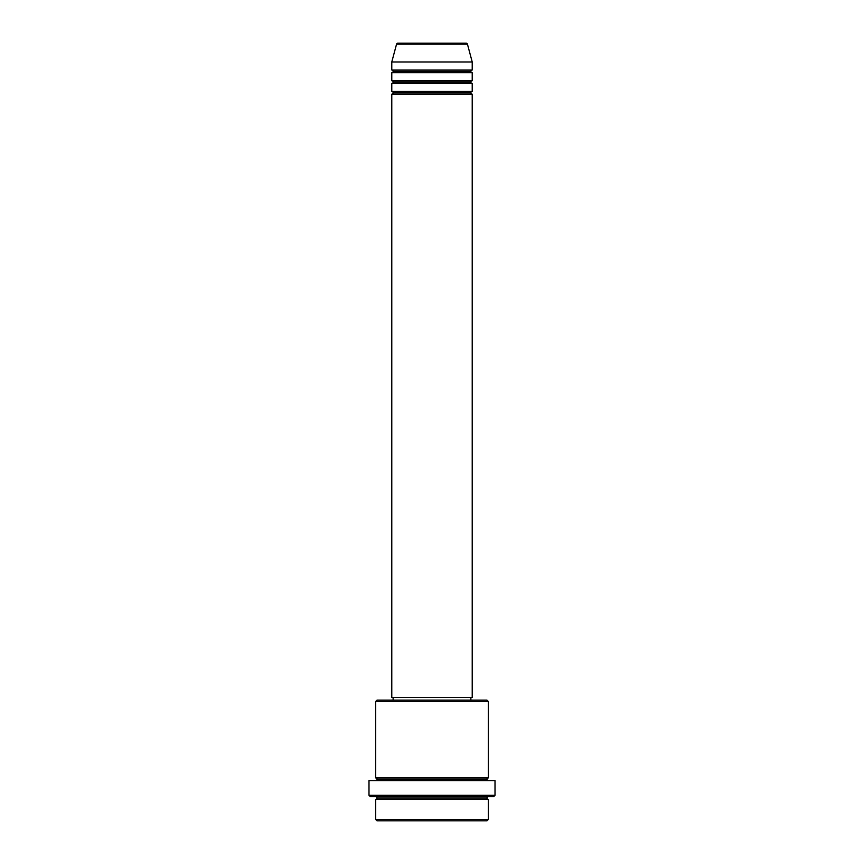 <?xml version="1.0" encoding="UTF-8"?>
<svg xmlns="http://www.w3.org/2000/svg" width="864" height="864" viewBox="0 0 864 864"><rect width="100%" height="100%" fill="white"/><g stroke="black" fill="none" stroke-linecap="round" stroke-linejoin="round"><path stroke-width="0.65" stroke-dasharray="4.32 3.24" d="M391.781 94.144L472.219 94.144L391.781 94.144M470.88 92.804L393.12 92.804L470.88 92.804M472.219 91.465L391.781 91.465L472.219 91.465M391.781 83.419L472.219 83.419L391.781 83.419M470.88 82.08L393.12 82.08L470.88 82.08M472.219 80.741L391.781 80.741L472.219 80.741M391.781 72.695L472.219 72.695L391.781 72.695M470.88 71.356L393.12 71.356L470.88 71.356M472.219 70.016L391.781 70.016L472.219 70.016M375.689 799.351L488.311 799.351L375.689 799.351M486.972 798.012L377.028 798.012L486.972 798.012M488.311 796.673L370.332 796.673L488.311 796.673M377.028 779.242L486.972 779.242L377.028 779.242M488.311 777.902L375.689 777.902L488.311 777.902M375.689 780.581L495.007 780.581L375.689 780.581M393.12 700.142L486.972 700.142L393.12 700.142M470.88 697.453L393.12 697.453L470.88 697.453M391.781 61.97L472.219 61.97L391.781 61.97M396.544 44.194L467.456 44.194L396.544 44.194M397.84 43.2L466.16 43.2L397.84 43.2M377.028 820.8L486.972 820.8L377.028 820.8M488.311 819.461L375.689 819.461L488.311 819.461M495.007 795.323L368.993 795.323L495.007 795.323M375.689 701.482L488.311 701.482L375.689 701.482M391.781 697.453L472.219 697.453L391.781 697.453M393.12 697.453L470.696 697.453L393.12 697.453"/><path stroke-width="1.3" d="M466.16 43.2L397.84 43.2A1.339 1.339 0 0 0 396.544 44.194L467.456 44.194A1.339 1.339 0 0 0 466.16 43.2L397.84 43.2A1.339 1.339 0 0 0 396.544 44.194L391.781 61.97L472.219 61.97L467.456 44.194L396.544 44.194L391.781 61.97L391.781 70.016A1.339 1.339 0 0 1 393.12 71.356A1.339 1.339 0 0 1 391.781 72.695L391.781 80.741A1.339 1.339 0 0 1 393.12 82.08A1.339 1.339 0 0 1 391.781 83.419L391.781 91.465A1.339 1.339 0 0 1 393.12 92.804A1.339 1.339 0 0 1 391.781 94.144L391.781 697.453L472.219 697.453L472.219 94.144A1.339 1.339 0 0 1 470.88 92.804A1.339 1.339 0 0 1 472.219 91.465L472.219 83.419A1.339 1.339 0 0 1 470.88 82.08A1.339 1.339 0 0 1 472.219 80.741L472.219 72.695A1.339 1.339 0 0 1 470.88 71.356A1.339 1.339 0 0 1 472.219 70.016L472.219 61.97L391.781 61.97L391.781 70.016L472.219 70.016A1.339 1.339 0 0 0 470.88 71.356L393.12 71.356A1.339 1.339 0 0 0 391.781 70.016L472.219 70.016L472.219 61.97L467.456 44.194A1.339 1.339 0 0 0 466.16 43.2M375.689 819.461L377.028 820.8L486.972 820.8L488.311 819.461L375.689 819.461L488.311 819.461L488.311 799.351A1.339 1.339 0 0 1 486.972 798.012A1.339 1.339 0 0 1 488.311 796.673A1.339 1.339 0 0 0 486.972 798.012L377.028 798.012A1.339 1.339 0 0 1 375.689 799.351L375.689 819.461L375.689 799.351A1.339 1.339 0 0 0 377.028 798.012A1.339 1.339 0 0 0 375.689 796.673A1.339 1.339 0 0 1 377.028 798.012L486.972 798.012A1.339 1.339 0 0 0 488.311 799.351L375.689 799.351L488.311 799.351L488.311 819.461L486.972 820.8L377.028 820.8L375.689 819.461M488.311 701.482L486.972 700.142L377.028 700.142L375.689 701.482L488.311 701.482L375.689 701.482L375.689 777.902A1.339 1.339 0 0 1 377.028 779.242A1.339 1.339 0 0 1 375.689 780.581A1.339 1.339 0 0 0 377.028 779.242L486.972 779.242A1.339 1.339 0 0 1 488.311 777.902L488.311 701.482L488.311 777.902A1.339 1.339 0 0 0 486.972 779.242A1.339 1.339 0 0 0 488.311 780.581A1.339 1.339 0 0 1 486.972 779.242L377.028 779.242A1.339 1.339 0 0 0 375.689 777.902L488.311 777.902L375.689 777.902L375.689 701.482L377.028 700.142L470.869 700.142L470.88 697.453L470.88 700.142L486.972 700.142L488.311 701.482M368.993 795.323L370.332 796.673L493.668 796.673L495.007 795.323L368.993 795.323L495.007 795.323L495.007 780.581L368.993 780.581L368.993 795.323L368.993 780.581L495.007 780.581L495.007 795.323L493.668 796.673L370.332 796.673L368.993 795.323M391.781 91.465L472.219 91.465A1.339 1.339 0 0 0 470.88 92.804L393.12 92.804A1.339 1.339 0 0 0 391.781 91.465L391.781 83.419A1.339 1.339 0 0 0 393.12 82.08A1.339 1.339 0 0 0 391.781 80.741L472.219 80.741A1.339 1.339 0 0 0 470.88 82.08L393.12 82.08L470.88 82.08A1.339 1.339 0 0 0 472.219 83.419L391.781 83.419L472.219 83.419L472.219 91.465L391.781 91.465M472.219 94.144L391.781 94.144A1.339 1.339 0 0 0 393.12 92.804L470.88 92.804A1.339 1.339 0 0 0 472.219 94.144L472.219 697.453L391.781 697.453L391.781 94.144L472.219 94.144M393.12 697.453L393.12 700.142L393.12 697.453M472.219 72.695L391.781 72.695A1.339 1.339 0 0 0 393.12 71.356L470.88 71.356A1.339 1.339 0 0 0 472.219 72.695L472.219 80.741L391.781 80.741L391.781 72.695L472.219 72.695"/></g></svg>
